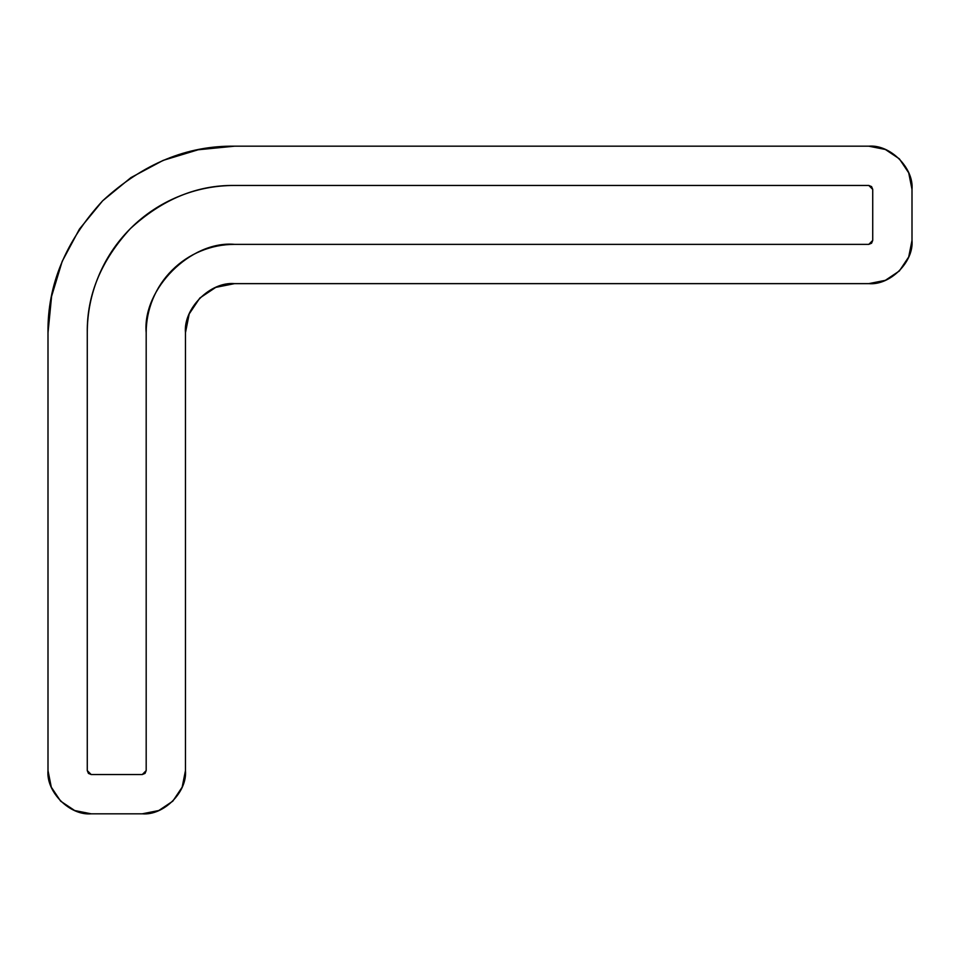 <?xml version="1.0" encoding="UTF-8"?>
<svg xmlns="http://www.w3.org/2000/svg" width="960" height="960" viewBox="0 0 960 960"><rect width="100%" height="100%" fill="white"/><g stroke="black" fill="none" stroke-linecap="round" stroke-linejoin="round"><path stroke-width="1.44" d="M912 189.384L908.712 172.848L899.352 158.832L885.336 149.472L868.8 146.184L234.54 146.184L198.156 149.772L163.152 160.38L130.908 177.624L102.636 200.82L79.44 229.092L62.196 261.336L51.588 296.34L48 332.724L48 770.616L51.288 787.152L60.648 801.168L74.664 810.528L91.2 813.816L142.26 813.816L158.784 810.528L172.8 801.168L182.172 787.152L185.46 770.616L185.46 332.724L189.192 313.944L199.836 298.02L215.76 287.376L234.54 283.632L868.8 283.632L885.336 280.344L899.352 270.984L908.712 256.968L912 240.432L912 189.384C913.932 168.012 890.172 144.252 868.8 146.184L234.54 146.184C186.936 145.548 142.968 163.752 102.636 200.82C65.568 241.152 47.364 285.12 48 332.724L48 770.616C46.068 791.988 69.828 815.748 91.2 813.816L142.26 813.816C163.632 815.748 187.38 791.988 185.46 770.616L185.46 332.724C183.264 308.436 210.252 281.436 234.54 283.632L868.8 283.632C890.172 285.564 913.932 261.804 912 240.432L912 189.384M88.428 773.4L87.276 770.616L87.276 332.724C86.772 295.14 101.148 260.424 130.404 228.588C162.252 199.332 196.956 184.944 234.54 185.46L868.8 185.46L871.572 186.6L872.724 189.384L872.724 240.432L871.572 243.216L868.8 244.368L234.54 244.368C222.828 244.368 211.56 246.6 200.736 251.088C189.9 255.576 180.348 261.96 172.068 270.24C163.776 278.532 157.392 288.084 152.904 298.908C148.428 309.732 146.184 321.012 146.184 332.724L146.184 770.616L145.032 773.4L142.26 774.54L91.2 774.54L88.428 773.4L87.276 770.616L87.276 332.724C87.276 313.2 91.008 294.408 98.484 276.372C105.96 258.324 116.604 242.4 130.404 228.588C144.216 214.776 160.14 204.144 178.188 196.668C196.224 189.192 215.016 185.46 234.54 185.46L868.8 185.46L872.724 189.384L871.572 186.6L868.8 185.46L871.572 186.6L872.724 189.384L872.724 240.432L868.8 244.368L234.54 244.368C190.824 240.408 142.236 289.008 146.184 332.724L146.184 770.616L142.26 774.54L91.2 774.54L87.276 770.616L88.428 773.4L91.2 774.54M234.54 185.46C215.016 185.46 196.224 189.192 178.188 196.668M130.404 228.588C116.604 242.4 105.96 258.324 98.484 276.372C91.008 294.408 87.276 313.2 87.276 332.724M142.26 774.54L145.032 773.4L146.184 770.616M868.8 244.368L871.572 243.216L872.724 240.432"/></g></svg>
